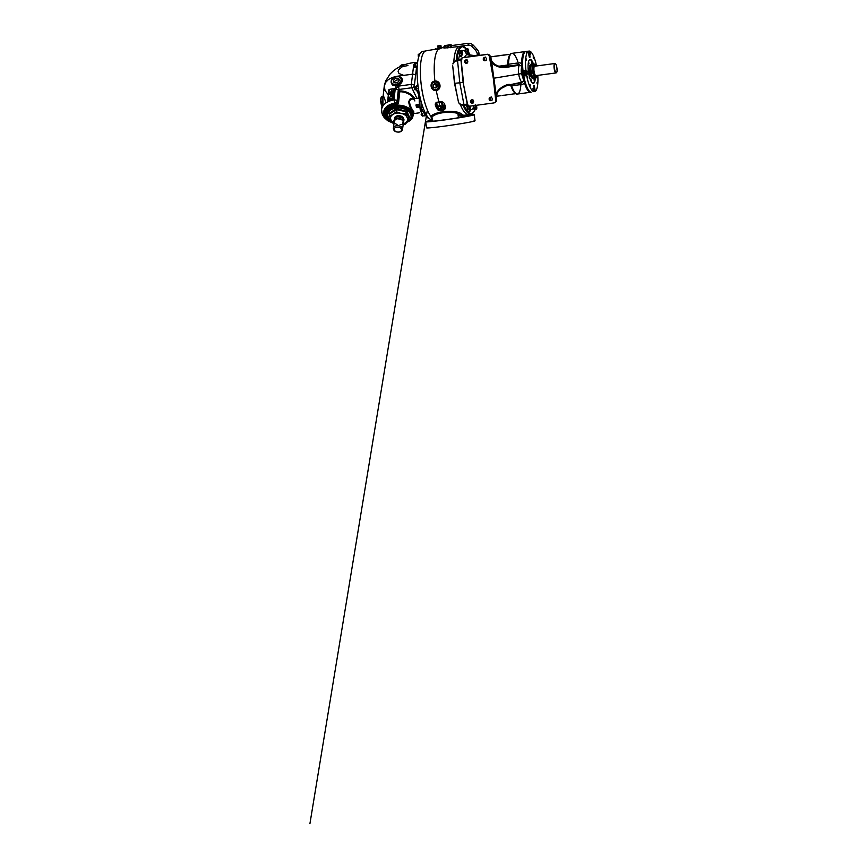 <?xml version="1.0" encoding="UTF-8"?>
<svg xmlns="http://www.w3.org/2000/svg" width="867" height="867" viewBox="0 0 867 867"><rect width="100%" height="100%" fill="white"/><g stroke="black" fill="none" stroke-linecap="round" stroke-linejoin="round"><path stroke-width="1.3" d="M399.199 118.27L399.795 118.454L399.221 119.061L397.411 118.736L399.199 118.27L395.677 118.746L397.411 118.736L395.753 119.527A4.606 3.002 -173.5 0 0 395.016 119.993L394.192 122.258A4.606 3.002 -173.5 0 0 394.507 122.962L397.151 124.761M394.279 120.73L394.192 122.258L394.279 120.73M451.046 47.349L451.306 44.943M450.948 45.041L450.645 47.382M451.653 45.55L451.143 47.338M468.332 45.095L467.996 43.35L451.187 45.626M451.36 47.317L451.404 45.583M427.875 117.392L426.998 115.918M427.366 117.565L426.813 115.636M530.257 85.941L530.008 84.522M530.236 85.974L530.008 84.5M415.315 89.442L414.762 89.518L415.022 87.242M414.805 89.615L414.48 87.209M461.385 50.524A2.287 0.629 -97.7 0 1 461.753 50.774A2.287 0.629 -97.7 0 1 462.328 52.703A2.287 0.629 -97.7 0 1 462.284 54.719A2.287 0.629 -97.7 0 1 462.035 55.044A2.287 0.629 -97.7 0 1 461.103 52.963A2.287 0.629 -97.7 0 1 461.385 50.524M462.23 54.838L462.198 54.957A2.634 0.726 -97.7 0 1 462.187 54.989L461.504 55.185A2.634 0.726 -97.7 0 1 461.482 55.163L461.211 56.474L460.832 55.271M459.781 55.39L461.482 55.163L460.821 53.039A2.634 0.726 -97.7 0 1 460.81 52.985L460.832 50.665A2.634 0.726 -97.7 0 1 460.843 50.644L461.526 50.449A2.634 0.726 -97.7 0 1 461.547 50.47L461.688 50.698M396.858 117.034A3.988 2.601 6.5 0 1 397.855 116.807A3.988 2.601 6.5 0 1 399.384 116.796M401.378 129.118A3.706 2.417 -173.5 0 0 396.772 127.2A3.706 2.417 -173.5 0 0 394.322 130.072A3.706 2.417 -173.5 0 0 398.928 131.979A3.706 2.417 -173.5 0 0 401.378 129.118M414.632 66.911L414.079 66.987L414.339 64.711M414.123 67.084L413.797 64.678M470.402 110.781L470.358 110.911A2.634 0.726 -97.7 0 1 470.358 110.933L469.665 111.128A2.634 0.726 -97.7 0 1 469.654 111.106L468.982 108.993A2.634 0.726 -97.7 0 1 468.971 108.939L468.993 106.619A2.634 0.726 -97.7 0 1 469.004 106.587L469.535 106.468A2.287 0.629 -97.7 0 1 469.914 106.728A2.287 0.629 -97.7 0 1 470.488 108.657A2.287 0.629 -97.7 0 1 470.445 110.662A2.287 0.629 -97.7 0 1 470.207 110.998A2.287 0.629 -97.7 0 1 469.264 108.906A2.287 0.629 -97.7 0 1 469.546 106.478L469.686 106.392A2.634 0.726 -97.7 0 1 469.708 106.413L469.86 106.641M468.234 106.587L467.703 106.175C466.652 106.283 467.346 112.255 468.343 111.8L468.711 111.258M468.646 111.269A2.829 0.78 -97.7 0 1 468.31 111.8L468.343 111.8M459.933 50.654L459.369 50.243C458.318 50.362 459.358 56.29 460.355 55.824L460.702 55.293M466.121 48.877L465.59 48.465L465.221 50.145L465.785 53.006M473.469 105.969L474.542 110.022A2.829 0.78 -97.7 0 1 474.531 110.022L474.899 109.48M466.413 63.28A1.691 1.615 -106 0 0 467.757 61.275A1.691 1.615 -106 0 0 465.709 59.996A1.691 1.615 -106 0 0 466.413 63.28M485.097 60.766A1.691 1.615 -106 0 0 486.441 58.761A1.691 1.615 -106 0 0 484.393 57.471A1.691 1.615 -106 0 0 485.097 60.766M460.984 60.647L461.656 59.314L460.984 60.647M472.244 103.195A1.691 1.615 -106 0 0 473.588 101.201A1.691 1.615 -106 0 0 471.529 99.911A1.691 1.615 -106 0 0 472.244 103.195M490.917 100.68A1.691 1.615 -106 0 0 492.261 98.686A1.691 1.615 -106 0 0 490.213 97.397A1.691 1.615 -106 0 0 490.917 100.68M467.606 48.747A2.287 0.629 -97.7 0 1 467.974 48.996A2.287 0.629 -97.7 0 1 468.559 50.925A2.287 0.629 -97.7 0 1 468.505 52.93A2.287 0.629 -97.7 0 1 468.267 53.266A2.287 0.629 -97.7 0 1 467.335 51.175A2.287 0.629 -97.7 0 1 467.606 48.747M468.462 53.05L468.429 53.169A2.634 0.726 -97.7 0 1 468.418 53.201L467.736 53.396A2.634 0.726 -97.7 0 1 467.714 53.375L467.053 51.251A2.634 0.726 -97.7 0 1 467.042 51.207L467.064 48.888L467.757 48.66A2.634 0.726 -97.7 0 1 467.779 48.682L467.92 48.91M476.33 105.297A2.287 0.629 -97.7 0 1 476.677 108.884A2.287 0.629 -97.7 0 1 476.427 109.209A2.287 0.629 -97.7 0 1 475.658 107.941A2.287 0.629 -97.7 0 1 475.452 105.416M476.622 109.004L476.59 109.123A2.634 0.726 -97.7 0 1 476.579 109.155L475.896 109.35A2.634 0.726 -97.7 0 1 475.875 109.329L475.214 107.205A2.634 0.726 -97.7 0 1 475.203 107.15L475.224 104.831M522.877 69.371A17.199 4.703 82.3 0 0 523.755 75.852M520.222 83.048L509.059 84.923L520.222 83.048C520.807 83.015 522.996 82.517 521.576 82.267C520.005 79.731 519.062 76.979 518.748 74.02C518.206 71.105 518.325 68.168 519.095 65.22A3.674 0.791 -165.2 0 0 521.717 65.968L521.761 66.716C521.143 69.035 521.056 71.332 521.522 73.608L524.459 82.842C523.787 83.839 522.736 84.392 521.295 84.511L511.671 85.811A1.181 0.639 160.9 0 1 510.739 85.497L510.739 85.497A1.181 0.639 160.9 0 1 510.728 85.302L510.067 84.749M521.761 66.716A20.526 5.625 82.3 0 0 522.433 73.489A20.526 5.625 82.3 0 0 523.701 80.078M528.111 73.24L528.036 73.868L526.171 74.053L526.236 73.424L528.111 73.24L527.884 71.712L523.939 72.525A18.044 4.942 82.3 0 0 524.036 73.175A18.044 4.942 82.3 0 0 524.134 73.814L525.543 73.543L525.337 72.145A0.585 0.564 74 0 1 525.467 71.69M533.194 56.81L533.411 58.327L533.194 56.81M536.966 82.658L537.139 83.871L536.966 82.658M532.934 88.716L533.107 89.919L532.934 88.716M527.602 76.849L527.786 78.063L527.602 76.849M526.312 58.945L526.486 60.159L526.312 58.945M530.344 52.887L530.517 54.101L530.344 52.887M535.665 64.743L535.839 65.957L535.665 64.743M532.197 82.874A11.802 3.23 82.3 0 0 533.172 83.113A11.802 3.23 82.3 0 0 533.888 82.528A11.78 3.23 82.3 0 0 534.972 78.312M535.307 78.268A12.073 3.305 -97.7 0 1 533.465 83.34A12.073 3.305 -97.7 0 1 532.338 82.994A12.073 3.305 -97.7 0 1 528.447 71.853A12.073 3.305 -97.7 0 1 529.249 60.061A12.073 3.305 -97.7 0 1 529.986 59.476A12.073 3.305 -97.7 0 1 533.368 63.844M529.011 60.462A11.78 3.23 82.3 0 1 530.897 60.126A11.78 3.23 82.3 0 1 533.032 63.887A11.802 3.23 82.3 0 0 530.875 60.105A11.802 3.23 82.3 0 0 529.77 59.769A11.802 3.23 82.3 0 0 529.152 60.213M532.002 82.679A11.78 3.23 82.3 0 0 533.909 82.506A11.802 3.23 82.3 0 0 534.961 78.312M528.697 71.571L528.881 72.861L528.697 71.571M528.772 62.457L528.957 63.746L528.772 62.457M531.482 61.687L531.666 62.977L531.482 61.687M531.319 79.905L531.504 81.195L531.319 79.905M530.669 64.689A6.806 1.864 82.3 0 0 530.582 64.689A6.806 1.864 82.3 0 0 529.683 71.961A6.806 1.864 82.3 0 0 532.403 78.193A6.806 1.864 82.3 0 0 532.479 78.171M534.029 79.125L534.213 80.414L534.029 79.125M530.376 71.192A6.502 1.777 -97.7 0 0 530.561 72.492L530.539 72.492A6.578 1.799 -97.7 0 1 530.441 71.842A6.578 1.799 -97.7 0 1 530.355 71.213L530.387 69.902L530.344 71.202M530.181 72.525A6.578 1.799 -97.7 0 1 530.073 71.896A6.578 1.799 -97.7 0 1 529.997 71.257L529.986 71.257M531.287 64.093L532.175 63.974L531.525 64.754M535.871 75.819A5.473 1.496 -97.7 0 1 535.362 76.437A5.473 1.496 -97.7 0 1 534.701 76.133A5.473 1.496 -97.7 0 1 533.086 71.224A5.473 1.496 -97.7 0 1 533.335 66.055A5.473 1.496 -97.7 0 1 533.779 65.61A5.473 1.496 -97.7 0 1 534.56 66.055M533.834 65.805A5.289 1.441 82.3 0 0 533.725 65.805A5.289 1.441 82.3 0 0 533.671 65.816A5.289 1.441 82.3 0 0 533.292 66.163M534.625 76.047A5.289 1.441 82.3 0 0 535.134 76.274A5.289 1.441 82.3 0 0 535.188 76.263A5.289 1.441 82.3 0 0 535.221 76.253M556.397 72.687A4.747 1.3 -97.7 0 1 556.278 72.817A4.747 1.3 -97.7 0 1 556.126 72.904A4.747 1.3 -97.7 0 1 556.072 72.915L535.958 75.624A5.278 1.441 -97.7 0 1 535.47 76.22A5.278 1.441 -97.7 0 1 535.416 76.231A5.278 1.441 -97.7 0 1 533.292 71.3A5.278 1.441 -97.7 0 1 533.942 65.794A5.278 1.441 -97.7 0 1 534.007 65.773A5.278 1.441 -97.7 0 1 534.701 66.217A4.747 1.3 82.3 0 0 534.69 66.217A4.747 1.3 82.3 0 0 534.636 66.228A4.747 1.3 82.3 0 0 534.05 71.192A4.747 1.3 82.3 0 0 535.958 75.624A4.747 1.3 82.3 0 0 536.001 75.613M557.069 69.057L556.712 66.618A4.573 1.257 82.3 0 0 555.324 63.67A4.573 1.257 82.3 0 0 555.064 63.649A4.573 1.257 82.3 0 0 554.512 68.526A4.573 1.257 82.3 0 0 556.386 72.698A4.573 1.257 82.3 0 0 556.527 72.622A4.573 1.257 82.3 0 0 557.069 69.057L556.777 69.089M556.072 72.915A4.747 1.3 -97.7 0 1 554.165 68.482A4.747 1.3 -97.7 0 1 554.761 63.519A4.747 1.3 -97.7 0 1 554.804 63.508A4.747 1.3 -97.7 0 1 555.032 63.54A4.747 1.3 -97.7 0 1 555.183 63.638M460.68 46.645A34.301 9.385 82.3 0 0 459.488 46.536A34.301 9.385 82.3 0 0 456.009 50.188A34.301 9.385 82.3 0 0 455.099 52.92L455.121 53.082M459.705 46.504A34.312 9.396 82.3 0 0 459.575 46.515A34.312 9.396 82.3 0 0 459.12 46.601A34.312 9.396 82.3 0 0 453.809 62.088A34.301 9.385 82.3 0 1 455.002 53.288L455.077 53.277A34.301 9.385 -97.7 0 1 455.164 52.909L455.099 52.92M468.863 114.487A34.312 9.396 82.3 0 1 468.733 114.509A34.312 9.396 82.3 0 1 460.258 104.333A34.301 9.385 82.3 0 0 468.646 114.509A34.301 9.385 82.3 0 0 469.773 114.086M418.533 57.005L418.739 54.632M418.393 56.984L418.208 54.599M396.046 82.809A3.034 2.146 -24.2 0 0 399.102 79.341A3.034 2.146 -24.2 0 0 396.566 78.247A3.034 2.146 -24.2 0 0 393.564 81.834A3.034 2.146 -24.2 0 0 396.046 82.809M399.178 80.295A2.959 2.092 -24.2 0 0 397.303 79.948A2.959 2.092 -24.2 0 0 394.236 82.517M414.881 100.951L413.722 99.326L412.02 98.946L410.351 99.77L409.452 101.688C409.82 104.669 410.991 107.649 412.963 110.618L413.689 112.526M413.667 112.157L413.732 111.204M419.335 112.753L419.216 112.797A0.932 0.9 -114.3 0 1 418.934 112.873L413.993 113.566L413.201 114.357L409.712 106.587L408.595 101.818L410.254 98.74L413.05 98.805M418.327 104.452L416.117 104.744L416.789 105.167L416.583 107.443L415.997 105.308M382.282 103.531L383.073 96.627M391.537 83.351L393.217 85.085L396.056 85.215A5.538 3.912 -24.2 0 0 401.529 78.648A5.538 3.912 -24.2 0 0 401.464 78.539M419.812 106.663L419.552 105.178A10.74 2.937 82.3 0 0 419.736 106.413L419.303 104.701L418.176 104.853L418.035 105.655L418.154 104.604M386.075 102.88L383.799 96.681L382.911 98.188L382.976 105.926M395.547 117.348A4.248 2.774 6.5 0 1 397.812 116.406A4.248 2.774 6.5 0 1 403.133 118.714M387.311 113.707A12.301 8.031 6.5 0 1 387.332 113.349A12.301 8.031 6.5 0 1 396.002 106.565A12.301 8.031 6.5 0 1 411.76 116.135A12.301 8.031 6.5 0 1 411.695 116.492M403.133 123.883A8.572 5.592 -173.5 0 0 403.957 123.602A8.572 5.592 -173.5 0 0 404.586 123.331A8.572 5.592 -173.5 0 0 405.333 122.908A8.572 5.592 -173.5 0 0 405.875 122.529A8.572 5.592 -173.5 0 0 406.428 122.03L408.52 120.448L407.609 118.768A8.572 5.592 -173.5 0 0 407.273 117.565A8.572 5.592 -173.5 0 0 406.558 116.416L405.713 114.206L402.754 113.837A8.572 5.592 -173.5 0 0 401.031 113.328A8.572 5.592 -173.5 0 0 399.221 113.068L396.317 112.157L394.236 113.74A8.572 5.592 -173.5 0 0 392.859 114.433A8.572 5.592 -173.5 0 0 391.765 115.311L389.738 116.351L390.583 118.573A8.572 5.592 -173.5 0 0 390.789 119.451A8.572 5.592 -173.5 0 0 390.919 119.776L390.583 118.573A8.572 5.592 -173.5 0 1 391.765 115.311L394.236 113.74A8.572 5.592 -173.5 0 1 399.221 113.068L402.754 113.837A8.572 5.592 -173.5 0 1 406.558 116.416L407.609 118.768A8.572 5.592 -173.5 0 1 406.428 122.03L408.639 120.448L409.083 118.085L406.059 111.68L396.371 109.665L395.991 108.949L396.826 108.83L396.317 112.157L396.371 109.665L389.76 113.88L389.576 116.08M403.112 124.057L404.076 123.602L403.112 124.122M436.09 87.762A2.081 1.994 -106 0 0 434.952 83.785M433.305 85.28A2.092 2.005 -106 0 0 433.543 86.917M435.722 84.478L433.652 84.76A1.658 1.593 74 0 0 433.305 85.237L433.305 84.988A1.81 1.745 74 0 1 433.457 84.782L435.722 84.478A1.81 1.745 74 0 1 435.917 84.63L436.188 86.754A1.658 1.593 74 0 1 435.841 87.231L434.042 87.469A1.658 1.593 74 0 1 433.576 87.101L433.652 87.339A1.81 1.745 74 0 0 433.847 87.491L434.042 87.469A2.092 2.005 -106 0 0 437.25 85.584A2.092 2.005 -106 0 0 433.511 84.771M431.408 119.581L431.408 119.581A34.442 9.429 -97.7 0 1 424.537 111.377A34.442 9.429 -97.7 0 1 417.114 74.031A34.442 9.429 -97.7 0 1 422.988 51.316A34.442 9.429 -97.7 0 1 424.559 51.608M427.474 110.185A34.322 9.396 -97.7 0 1 420.928 61.6M423.963 112.97A11.043 3.024 -97.7 0 1 423.324 111.323A11.022 3.013 -97.7 0 0 423.963 112.97A11.043 3.024 -97.7 0 0 426.347 115.604L426.759 115.56M438.735 108.538A1.691 1.626 -106 0 0 441.336 106.847A1.691 1.626 -106 0 0 439.536 105.601A1.68 1.615 74 0 1 440.447 108.819M439.536 105.601A1.691 1.626 -106 0 0 438.279 106.587M438.236 106.684A1.691 1.626 -106 0 0 438.442 108.202M437.564 48.303L441.78 47.685L440.588 47.392L440.902 45.463L441.173 47.382M438.865 105.85L439.591 105.525C441.444 104.744 442.105 109.22 440.089 108.971L439.547 108.928M435.093 87.925A2.135 2.048 -106 0 0 437.391 85.551A2.135 2.048 -106 0 0 434.02 84.175M441.043 48.454L438.55 49.17L438.68 48.281C443.254 47.674 445.367 47.067 440.664 47.707L441.043 48.454M459.575 46.515L444.359 48.043M426.326 107.27A34.301 9.385 -97.7 0 1 420.593 64.722M438.019 47.804L441.693 47.327M420.831 110.174L420.267 110.25L420.528 107.974M420.311 110.347L419.996 107.941M470.402 115.181L467.28 115.625L470.402 115.181M431.983 120.99L429.382 121.326L431.961 120.903M466.479 116.308L463.357 116.752L466.479 116.308M427.453 127.449A24.504 0.943 -8.3 0 0 426.564 127.839A24.504 0.943 -8.3 0 0 447.589 125.715A24.504 0.943 -8.3 0 0 474.162 121.152A24.504 0.943 -8.3 0 0 475.051 120.762A24.504 0.943 -8.3 0 0 474.086 120.643M431.874 120.242A24.504 0.943 -8.3 0 0 426.575 121.391A24.504 0.943 -8.3 0 0 425.675 121.781A24.504 0.943 -8.3 0 0 446.7 119.657A24.504 0.943 -8.3 0 0 473.274 115.094A24.504 0.943 -8.3 0 0 474.162 114.704A24.504 0.943 -8.3 0 0 467.79 114.997M448.391 47.609L448.315 45.756M448.152 47.631L448.326 45.702M421.709 115.322L421.535 114.011M417.818 106.663L417.645 105.341M418.967 96.551L418.794 95.24M419.52 96.941L419.303 94.503L419.91 97.321M419.303 94.503L418.306 90.536M422.37 105.741L421.991 105.59A11.022 3.013 -97.7 0 1 421.774 103.823M422.121 106.381A11.022 3.013 -97.7 0 1 421.991 105.59L421.969 105.449A11.043 3.024 -97.7 0 1 421.763 103.802M498.026 95.825A15.552 4.259 -97.7 0 1 497.322 96.172A15.552 4.259 -97.7 0 1 496.574 96.042M513.286 93.939L514.445 93.864M513.297 93.939L511.888 94.135M511.714 94.232L508.745 94.633M501.039 95.673L499.858 95.825M500.27 95.771L497.322 96.172M503.478 95.262L504.356 95.218M503.705 95.305L504.594 95.186M502.427 95.403L503.532 95.337M515.388 93.734L514.283 93.809M508.896 94.579L508.279 94.655M507.488 94.741L508.268 94.611M507.303 94.828L505.569 95.056M499.229 95.825L498.688 95.912M504.822 95.164L505.97 95.002M417.146 68.059L415.857 67.333L416.507 68.146M417.558 62.782L415.575 63.454L415.857 67.333A2.298 0.629 82.3 0 0 416.117 67.756A2.298 0.629 82.3 0 0 416.16 67.799M415.857 67.333A2.298 0.629 82.3 0 1 415.38 65.177A2.298 0.629 82.3 0 1 415.542 63.508L415.553 63.497A2.298 0.629 82.3 0 1 415.575 63.454L417.471 63.594M417.244 66.239L415.737 66.434M448.369 45.485L448.011 47.642M444.37 47.988L445.085 46.45L447.903 45.55L445.129 45.517L448.022 45.095L448.499 45.853M445.454 45.442L445.367 45.474C444.316 45.723 443.817 46.406 443.871 47.533L443.926 47.891M447.881 48.032L447.61 46.114M432.091 120.697L432.731 120.513M428.807 121.282L426.954 121.521L428.807 121.282M435.342 49.235L426.087 50.828A34.496 9.439 -97.7 0 0 420.636 78.626A34.496 9.439 -97.7 0 0 430.769 116.221L432.568 121.25A21.437 0.824 -8.3 0 0 444.229 119.874A21.437 0.824 -8.3 0 0 458.47 117.76L467.703 115.213M428.981 121.228L428.157 121.315M427.301 121.521L428.125 121.369M427.247 121.434L427.951 121.304M430.065 120.773L430.888 120.643L430.065 120.751M431.365 120.784L431.961 120.654M431.593 120.708L432.6 120.546M418.555 107.259L418.035 105.655L418.317 106.944M419.433 104.203L418.176 104.853M419.422 106.251L418.295 106.403M419.877 107.28L418.75 107.432M422.446 115.929L421.915 113.826M422.207 115.604L422.066 113.512M424.147 115.658L422.641 116.091M418.718 90.482L417.2 90.677L416.55 89.865L417.2 90.677M417.981 85.356L416.268 85.985L416.55 89.865A2.298 0.629 82.3 0 0 416.81 90.287A2.298 0.629 82.3 0 0 416.854 90.331M416.55 89.865A2.298 0.629 82.3 0 1 416.073 87.708A2.298 0.629 82.3 0 1 416.236 86.039L416.236 86.039A2.298 0.629 82.3 0 1 416.268 85.985L418.078 86.136M418.436 88.694L416.431 88.965M424.44 111.182L422.706 111.409L422.056 110.586L422.706 111.409M422.532 106.207L421.579 108.44L422.056 110.586A2.298 0.629 82.3 0 0 422.316 111.009A2.298 0.629 82.3 0 0 422.359 111.052L422.446 111.16M422.056 110.586A2.298 0.629 82.3 0 1 421.579 108.44A2.298 0.629 82.3 0 1 421.741 106.771L421.741 106.76A2.298 0.629 82.3 0 1 421.774 106.706L422.793 106.966M423.725 109.459L421.936 109.697M439.872 45.691L440.154 47.609L438.095 47.739L437.868 46.124L440.393 45.604M440.902 45.463L437.781 45.962L438.355 47.848M444.489 47.988L441.715 47.577M436.404 106.067A1.181 0.694 -19.6 0 0 435.581 105.861C434.941 104.333 435.288 103.14 436.632 102.284L439.038 101.992A35.016 9.58 -97.7 0 1 436.253 90.396C430.368 91.523 428.937 81.596 434.898 81.119A35.016 9.58 -97.7 0 1 438.55 49.17L435.44 49.452L438.669 48.801M437.597 48.173L438.68 48.281M434.822 82.137C439.417 81.292 440.566 89.095 435.895 89.507C431.3 90.341 430.151 82.549 434.822 82.137L434.898 81.119C440.718 80.013 442.159 89.94 436.253 90.396L435.895 89.507M431.593 117.229L430.964 116.525L431.625 117.739L431.929 116.882C434.54 114.715 438.29 113.317 443.178 112.688L443.297 112.667C448.185 111.995 453.029 112.244 457.83 113.393L458.264 112.32L460.789 113.371C462.23 114.921 463.585 115.517 464.864 115.159L468.733 114.509M430.769 116.221L431.018 115.994C433.782 113.88 437.748 112.493 442.929 111.81A35.016 9.58 -97.7 0 1 442.333 110.629L441.292 110.651M436.805 108.342L435.971 106.923A34.843 9.537 -97.7 0 1 435.581 105.861M440.685 110.792L440.198 109.719C441.65 109.383 442.343 108.451 442.289 106.912L441.596 102.176L443.676 106.684C443.774 108.906 442.777 110.272 440.685 110.792C438.55 110.846 437.217 109.784 436.675 107.627L436.502 106.457C436.036 105.102 436.123 103.899 436.751 102.826L437.445 107.573C437.824 109.058 438.735 109.773 440.198 109.719L440.089 108.971M439.591 105.525L439.157 102.534L436.632 102.284M441.476 101.634L441.596 102.176L439.157 102.534L439.038 101.992L441.476 101.634C443.232 102.078 444.327 103.075 444.749 104.625A34.843 9.537 82.3 0 0 445.139 105.687A1.181 0.726 -20.6 0 0 443.915 106.619C444.847 108.364 444.229 109.621 442.072 110.391L441.173 110.694M445.139 105.687C446.061 108.104 445.129 109.751 442.333 110.629L442.072 110.391M443.297 112.667L442.929 111.81C448.131 111.084 453.246 111.258 458.264 112.32M460.149 117.435L459.738 114.617L457.83 113.393L458.47 117.76M431.018 115.994A1.181 0.932 -125.5 0 1 431.929 116.882L432.568 121.25M463.184 116.568L459.738 114.617A1.181 1.051 137.2 0 1 460.789 113.371M436.535 106.977A1.181 0.726 -20.6 0 0 435.971 106.923M444.749 104.625A1.181 0.694 -19.6 0 0 443.514 105.514A36.024 9.862 -97.7 0 0 443.915 106.619L442.289 106.912M438.388 106.446L440.436 106.11L438.388 106.446A1.376 1.322 74 0 0 438.236 106.652L438.496 108.386A1.376 1.322 74 0 0 438.691 108.548L440.739 108.212A1.376 1.322 74 0 0 440.891 108.007L440.642 106.262L440.891 108.007M435.841 87.231L436.545 87.058A1.81 1.745 74 0 0 436.697 86.863M436.188 86.754L435.917 84.89M433.305 85.237L433.576 87.101M396.826 108.83L406.883 111.323L409.701 117.587L409.094 118.107M409.018 118.27L409.701 117.587M389.695 113.967L389.391 113.154L395.991 108.949M406.883 111.323L405.713 114.206L406.244 110.889M391.646 115.008L389.576 116.265L389.391 113.154M393.986 122.832A8.572 5.592 6.5 0 1 391.635 120.925L392.372 122.496L393.954 123.071M405.604 122.724L409.712 120.383L411.652 116.85A12.268 8.009 6.5 0 0 395.937 107.302A12.268 8.009 6.5 0 0 387.278 114.065A12.268 8.009 6.5 0 0 391.44 120.741L390.919 119.776A8.572 5.592 6.5 0 0 391.147 120.21A8.572 5.592 6.5 0 0 391.635 120.925L392.545 122.594M391.147 120.21L392.372 122.496L393.954 123.092M389.673 113.913L389.576 116.265L390.789 119.451M390.41 118.411L389.565 116.211M394.095 113.436L396.284 111.821L399.308 112.743M402.808 113.501L405.745 113.859L406.775 116.2M408.671 120.372L407.826 118.53M391.418 120.892A13.471 8.789 6.5 0 1 386.314 112.201A13.471 8.789 6.5 0 1 395.038 105.828L396.392 104.647L396.869 105.243L395.796 105.752A13.417 8.757 6.5 0 1 410.167 109.751A13.417 8.757 6.5 0 1 411.001 119.733A13.417 8.757 6.5 0 1 406.688 122.323M390.941 89.117L389.185 89.431M389.597 100.865L389.391 100.29L394.236 99.066L388.481 101.341L387.831 101.049L388.048 99.857L390.746 99.488M387.972 100.767L389.391 100.29L387.82 100.388M388.481 101.341L388.253 100.778M395.45 88.597L389.24 89.431L388.85 92.812M395.33 88.564L395.222 89.063A2.449 1.593 -173.5 0 1 398.267 90.32L397.032 101.168A2.449 1.68 156.9 0 1 394.474 103.271L394.236 99.066M387.777 99.998L388.925 89.659L387.766 100.29L388.719 93.939L390.443 94.135L388.817 94.655M390.746 99.542L393.781 97.603L390.963 96.649L389.196 97.418L389.012 99.044L390.714 98.805L390.746 99.542M407.956 65.556L402.472 66.596L398.538 69.75L398.126 71.679L399.026 73.522L403.719 75.375M412.963 110.618L411.977 111.377A13.525 8.822 6.5 0 0 396.869 105.243L398.527 102.87A0.932 0.607 -173.5 0 1 397.552 102.371L398.787 91.534L399.86 90.959L399.86 91.772L399.687 90.981M413.028 112.927L413.05 115.625A13.525 8.822 6.5 0 0 412.876 113.36A0.932 0.791 158.7 0 1 413.808 112.504M400.164 77.109A5.982 4.227 155.8 0 1 401.985 81.845A5.982 4.227 155.8 0 1 396.143 85.822L392.534 85.378L391.32 82.907M418.046 104.994L416.789 105.167L417.06 106.869L416.29 106.999M417.623 98.274L418.046 98.285A0.932 0.856 -35.7 0 1 417.612 98.318L416.789 98.394L417.623 98.274A0.932 0.65 -92 0 0 417.363 98.253L417.363 98.253A0.932 0.65 -92 0 0 417.287 98.264L417.287 98.264M417.536 106.814L416.583 107.443L418.468 107.194M403.047 124.631L404.412 124.512A2.449 2.449 0 0 0 406.385 122.453A2.449 1.593 6.5 0 1 404.846 123.656C404.683 124.664 404.336 124.772 403.784 124.003A2.449 1.788 -25.3 0 0 406.016 122.594M404.824 123.656C404.683 124.664 404.336 124.772 403.784 124.003C404.336 124.772 404.683 124.664 404.824 123.656M395.471 88.564L398.744 86.082A2.449 0.672 82.3 0 0 399.21 89.442L398.267 90.32L399.795 91.772L398.527 102.87M391.743 121.347A14.934 9.743 6.5 0 1 384.894 111.55A14.934 9.743 6.5 0 1 394.691 104.051L394.463 103.281A16.061 10.48 -173.5 0 0 383.723 111.756A16.061 10.48 -173.5 0 0 392.328 122.42M396.392 104.647L397.14 103.682A0.932 0.574 56 0 1 397.053 103.357L397.032 101.168A2.449 1.593 6.5 0 0 394.138 99.889A18.424 12.019 6.5 0 0 381.588 109.632L382.347 114.574L384.168 117.544L387.69 120.708L393.9 123.591M394.94 104.647L394.788 104.04L397.053 103.357L397.877 104.235L397.14 103.682L394.875 104.658A14.305 9.331 -173.5 0 0 385.522 111.637A14.305 9.331 -173.5 0 0 391.505 120.957M416.453 68.092L414.35 85.595L414.957 86.841M398.744 86.082L411.337 84.381L413.592 65.914M414.123 64.331L416.095 62.348L417.569 62.706M416.875 98.296L411.814 87.751A2.449 1.647 -25.6 0 0 414.35 85.595A2.449 1.593 6.5 0 0 411.337 84.381A2.449 0.672 82.3 0 0 411.814 87.751L399.21 89.442L399.86 90.959C405.897 90.742 413.212 94.622 414.61 98.784M416.951 98.459C418.371 98.155 419.216 97.44 419.498 96.302M394.691 104.051L395.038 105.828M403.773 123.992L403.437 123.298M414.003 99.293C412.67 95.294 405.648 91.566 399.86 91.772M393.716 95.988L393.705 96.801L393.694 96.107L392.285 96.562L393.716 95.988L394.236 96.508L393.629 96.692M394.052 96.53L392.285 96.562M393.477 95.728L392.415 95.749L393.835 94.936L392.502 94.98L394.279 95.164L392.404 95.879M393.575 94.839L394.366 95.359L393.564 95.923M394.095 95.197L392.491 95.099M393.661 95.023L394.366 95.359L393.661 95.023M392.578 93.939L393.022 93.278L393.445 94.449L394.149 93.127L394.073 94.308L392.578 93.939L394.16 94.503L394.149 93.127M393.119 93.376L393.445 94.449M392.849 94.113L393.531 94.633M392.924 92.867L394.539 92.531L392.892 93.17M394.539 92.531L393.011 93.062M394.593 92.01L392.816 92.249M394.669 91.068L393.986 90.558L393.174 91.273L393.856 91.772M393.921 90.244L394.853 91.035L394.008 90.428L394.853 91.035L393.846 91.902L392.903 91.111L393.921 90.244L394.767 90.851L393.759 91.707L392.903 91.111M393.174 91.273L394.583 90.883L393.911 90.363L393.087 91.078L393.77 91.588M394.583 90.883L393.986 90.558M393.846 91.902L392.989 91.306L393.846 91.902M394.853 89.702L393.065 90.07L394.572 88.933L393.185 88.998L394.962 88.759L393.466 89.897L394.929 90.027L393.065 90.049M395.049 88.976L393.878 89.843M394.236 89.182L393.174 89.117M391.375 95.392L390.779 95.511M392.252 95.435L390.475 95.673L391.05 94.752L392.328 95.63L390.475 95.673M391.05 94.752L391.537 95.511M390.67 95.522L391.039 94.871L390.67 95.522M391.678 94.384L390.616 94.405L392.025 93.593L390.703 93.625L392.48 93.82L390.605 94.525M391.776 93.484L392.567 94.004L391.765 94.568M392.296 93.853L390.692 93.755M391.862 93.669L392.567 94.004L391.862 93.669M392.523 92.975L390.757 93.159L392.285 92.357L390.898 91.978L392.697 91.534L391.385 91.967L392.61 92.303L391.266 93.018L392.599 93.289L390.768 93.137M390.898 91.978L392.068 92.466M392.697 91.534L391.797 92.086M392.61 92.303L391.754 92.997M391.851 91.198L391.255 91.328M392.729 91.252L390.952 91.49L391.526 90.558L392.816 91.436L390.952 91.49M391.526 90.558L392.014 91.328M391.147 91.338L391.516 90.688L391.147 91.338M390.453 94.004L388.904 94.839M390.54 93.029L389.857 92.52L389.034 93.235L389.727 93.744M389.792 92.205L390.724 93.007L389.868 92.39L390.724 93.007L389.716 93.864L388.774 93.072L389.792 92.205L390.638 92.812L389.63 93.679L388.774 93.072M389.034 93.235L390.453 92.845L389.771 92.325L388.958 93.04L389.641 93.549M390.453 92.845L389.857 92.52M389.716 93.864L388.86 93.268L389.716 93.864M393.781 97.603L390.659 99.347M390.692 99.011L389.012 99.044M415.521 75.396A2.449 1.593 6.5 0 0 412.497 74.194L397.238 76.242L392.383 77.434L388.405 79.547L385.631 82.398L384.276 86.05L385.067 90.601L388.34 94.817M420.571 52.898L419.921 53.906M419.791 54.166A2.298 0.629 82.3 0 1 419.953 53.429L419.953 53.429A2.298 0.629 82.3 0 1 419.986 53.375L420.007 53.765M536.706 75.527A7.283 1.994 -97.7 0 1 535.773 78.16L535.676 77.51L535.459 78.247A7.283 1.994 -97.7 0 1 532.728 72.156L532.555 70.996A7.283 1.994 -97.7 0 1 533.368 63.887L533.465 64.537L533.682 63.8A7.283 1.994 -97.7 0 1 535.438 66.12M531.569 63.724L533.682 63.8M531.341 64.808L533.368 63.887M532.555 70.996L531.059 71.192A7.283 1.994 -97.7 0 1 531.655 64.277A7.283 1.994 -97.7 0 1 531.872 64.093M531.059 71.192L530.658 72.405L532.728 72.156M532.902 72.102L530.658 72.405M535.459 78.247L533.964 78.453A7.283 1.994 -97.7 0 1 533.541 78.301A7.283 1.994 -97.7 0 1 531.222 72.362M533.964 78.453L533.248 77.857M478.497 55.466A1.68 1.095 -173.5 0 0 477.164 55.434A1.615 1.051 6.5 0 1 477.208 55.423A1.615 1.051 6.5 0 1 478.508 55.466M533.053 77.792A6.502 1.777 -97.7 0 1 532.706 77.716L531.72 76.534A6.578 1.799 -97.7 0 1 531.558 76.144M531.092 74.779A6.502 1.777 -97.7 0 1 530.821 73.76A6.578 1.799 -97.7 0 0 531.048 74.725L530.691 74.768A6.578 1.799 -97.7 0 1 530.409 73.684M530.257 69.956A6.502 1.777 -97.7 0 1 530.225 68.796M530.279 67.366A6.502 1.777 -97.7 0 1 530.355 66.726M477.208 55.423L477.164 55.434A1.68 1.095 -173.5 0 0 476.557 55.726M531.861 63.952L531.33 64.657M530.431 65.48L531.146 64.006L530.723 65.307M530.366 65.155L531.146 64.006M530.084 66.109L530.615 65.242L530.799 66.163L529.943 66.878L530.615 65.242M529.835 68.764L530.344 67.312L530.658 68.406L529.835 68.905L530.344 67.312M529.835 68.905A6.578 1.799 -97.7 0 0 529.889 70.086L530.019 71.202L530.387 69.902M530.181 72.59L530.441 73.695L530.745 72.687M530.962 73.782L531.059 72.59M530.734 74.93L531.07 75.873L531.644 76.198L531.341 75.277M531.644 76.198L531.634 75.093M531.742 76.578L532.392 77.076M532.468 77.954L533.541 78.301M532.089 77.662L532.967 78.572L532.62 77.792M533.541 78.507L532.761 77.835A6.578 1.799 -97.7 0 0 532.902 77.857M530.246 67.398A6.578 1.799 -97.7 0 1 530.311 66.846M530.236 69.956A6.578 1.799 -97.7 0 1 530.203 68.861M529.867 67.734A6.578 1.799 -97.7 0 1 529.954 66.9M530.17 72.535L530.376 73.662M531.363 76.556L531.363 76.578A6.578 1.799 -97.7 0 1 531.059 75.873M531.655 77.206A6.698 1.832 -97.7 0 1 531.395 76.74L531.742 77.358M531.384 76.719A6.698 1.832 -97.7 0 1 530.062 66.065M529.986 66.629L530.127 65.87A6.698 1.832 -97.7 0 1 530.301 65.361M524.134 73.814L524.058 74.454L526.171 74.053A0.585 0.564 74 0 1 525.543 73.543L526.236 73.424L525.911 71.603M533.953 85.215L533.931 91.729A20.526 5.625 -97.7 0 1 526.713 75.667L523.766 75.96A20.635 5.646 82.3 0 0 531.081 92.238L531.146 92.227M529.238 56.929L529.91 57.482M529.499 57.601L529.26 57.059L529.499 57.601M527.645 71.17L527.884 71.712L526.432 71.517L525.922 70.238A20.526 5.625 -97.7 0 1 528.057 51.5L525.174 51.76A20.635 5.646 82.3 0 0 523.007 70.747L525.922 70.238M525.435 74.259A0.585 0.564 74 0 1 524.806 73.749A17.459 4.779 82.3 0 1 524.698 73.056A17.459 4.779 82.3 0 1 524.6 72.362A0.585 0.564 74 0 1 524.838 71.798M529.975 56.854L529.52 51.077L526.551 51.359L529.52 51.077A20.526 5.625 -97.7 0 1 536.51 65.979M526.572 51.359L526.388 52.659M525.294 51.749L528.122 51.467L529.26 57.059M523.007 70.747L523.527 72.015L526.442 71.517L523.527 72.026M523.939 72.525L523.701 71.972M526.713 75.667L526.833 74.204L528.036 73.868M524.058 74.454L523.766 75.96M537.778 75.375A20.526 5.625 -97.7 0 1 535.394 91.317L534.191 85.746L533.465 85.876M535.286 91.338L534.105 91.544M535.394 91.317L534.105 91.555M510.305 84.706L511.671 85.811A1.181 0.639 161.7 0 1 510.739 85.519A1.181 0.639 161.7 0 1 510.739 85.508L514.218 92.466C515.724 93.864 516.808 94.395 517.458 94.048A20.526 5.625 82.3 0 0 520.861 84.565M509.059 84.923L521.576 82.267A3.674 1.04 148.1 0 1 523.885 80.794M506.772 67.29L506.404 66.748L517.566 64.873C518.13 64.711 520.363 64.516 519.095 65.22L506.772 67.29C500.985 68.45 494.092 66.087 491.405 62.023L489.66 58.327L493.312 78.312L521.522 73.608M517.762 61.557A20.526 5.625 82.3 0 0 511.985 53.353A20.526 5.625 82.3 0 0 508.528 64.191L508.528 64.234C508.127 65.545 507.217 66.282 505.819 66.456L507.704 64.732A1.181 0.564 -178 0 0 507.748 64.895L505.819 66.456L507.217 66.033L504.215 66.163M507.704 64.711A1.181 0.564 -178.7 0 1 508.528 64.191A1.181 0.564 -178 0 0 507.704 64.732L507.704 64.711A1.181 0.564 -178.7 0 0 507.704 64.722C507.791 60.798 508.311 57.807 509.265 55.726C510.62 53.396 511.248 53.57 511.985 53.353L525.142 51.576A20.526 5.625 82.3 0 0 521.674 63.757L521.717 65.968M498.872 90.677L498.904 90.656C501.191 88.022 504.041 86.223 507.466 85.248L500.27 88.965L496.119 94.362L491.6 61.763C494.179 65.632 500.833 67.875 506.404 66.748L506.545 66.661C503.564 67.127 500.638 66.846 497.766 65.838L495.024 64.505M496.379 94.525L495.534 98.654A12.246 11.77 -106 0 0 495.588 99.185L496.531 98.914C495.924 95.641 498.005 91.349 498.904 90.656L502.567 87.448L507.217 85.324M491.112 58.23L490.473 57.742M511.671 85.811L511.682 85.844A20.526 5.625 82.3 0 0 517.458 94.048L530.626 92.27A20.526 5.625 82.3 0 0 530.918 92.195M520.287 83.037A3.674 1.008 -97.7 0 1 521.295 84.511M524.459 82.842A20.526 5.625 82.3 0 0 530.626 92.27M525.944 51.673A20.526 5.625 82.3 0 0 525.142 51.576M505.819 66.456L517.566 64.873A3.674 1.008 82.3 0 0 518.152 62.933C519.561 62.662 520.742 62.944 521.674 63.757M506.892 66.607C502.481 67.29 498.568 66.607 495.122 64.57L495.079 64.516C492.489 62.662 490.95 60.278 490.462 57.363L489.617 55.033L487.536 54.253L463.401 57.601M495.122 64.57C492.629 62.901 491.069 60.506 490.44 57.374L490.234 56.247L489.324 56.528L489.519 57.634A12.246 11.77 -106 0 0 489.627 58.165L491.6 61.763M493.312 78.312L495.523 98.48L496.119 94.362C497.528 89.626 503.424 85.129 509.265 84.337M454.785 83.351L458.513 102.393C459.683 104.094 461.417 104.82 463.704 104.56L467.237 104.083L463.108 82.365L467.53 104.094A2.449 2.352 -106 0 0 470.207 106.121L493.713 102.956A2.449 2.352 -106 0 0 495.707 100.301L496.618 100.041L496.401 101.385L494.602 102.696L496.379 101.406L496.509 98.925C496.217 95.771 497.019 92.997 498.926 90.612M495.707 100.301L495.588 99.185M457.635 60.17L457.321 60.809C455.045 61.156 453.571 62.24 452.91 64.028L452.964 63.681C453.658 61.73 455.142 60.571 457.418 60.202L460.93 59.725L463.108 82.365L459.803 82.809L463.943 104.528L464.17 105.048L467.703 104.571L467.367 104.073L467.985 104.929M467.064 48.888A2.634 0.726 -97.7 0 1 467.064 48.855L465.286 49.126A2.634 0.726 -97.7 0 1 465.297 49.094L467.064 48.855M489.324 56.528A2.449 2.352 -106 0 0 486.647 54.502L463.141 57.677L486.647 54.502M489.617 55.033L487.547 54.253M463.141 57.677A2.449 2.352 -106 0 0 461.146 60.322L463.498 82.322M461.342 59.368L460.984 60.311L461.146 59.704L457.559 60.777L459.803 82.809L454.492 83.319L452.704 65.827L454.763 83.199M491.99 100.377C490.158 101.233 489.541 96.703 491.535 97.039M473.306 102.891C471.485 103.747 470.868 99.217 472.851 99.553M473.534 107.378L475.203 107.15M475.214 107.205L473.534 107.432M473.62 108.05L474.097 109.567L475.875 109.329L474.119 109.589A2.634 0.726 -97.7 0 1 474.097 109.567M467.736 53.396L466.251 53.602L467.714 53.375M467.757 48.66L465.297 49.094M465.286 49.126L465.276 50.774M465.362 51.435L467.042 51.207M467.053 51.251L465.373 51.478M485.683 57.124C483.678 56.788 484.382 61.297 486.192 60.452M466.999 59.639C464.994 59.303 465.698 63.811 467.519 62.966M470.564 109.665A29.803 8.161 82.3 0 0 473.241 108.072L473.274 106.804M468.852 105.893L468.96 106.489M468.332 105.265L466.782 106.674L467.931 105.08M460.55 56.008A0.585 0.553 44.9 0 0 461.211 56.474C460.572 56.843 459.954 56.637 459.369 55.856L460.8 55.401M461.873 55.098L461.32 56.832L459.369 55.856A29.803 8.161 82.3 0 0 458.556 59.975M466.489 54.307L467.389 53.559L467.107 54.794M465.319 52.28L464.918 51.023L465.351 52.302M468.115 54.697A29.803 8.161 82.3 0 0 467.389 53.559L467.476 54.621M467.27 54.621L467.703 54.643A25.241 6.914 82.3 0 0 464.604 57.341M467.389 53.559L467.389 54.74L464.918 51.023A29.803 8.161 82.3 0 0 461.916 51.088M461.493 58.75L458.784 59.942M466.359 48.845A33.726 9.234 82.3 0 0 456.996 60.246L461.168 59.617L456.703 60.332M452.888 63.844L452.888 63.876A0.585 0.585 0 0 1 452.899 63.8C453.94 61.243 454.763 61.145 456.476 60.397L457.418 60.202L457.321 60.809M454.492 83.319L458.654 102.674C459.9 104.517 461.667 105.319 463.964 105.08L463.704 104.56M468.364 106.576L467.822 105.904A0.585 0.564 107.6 0 1 468.137 105.341M467.822 105.904L466.782 106.674A29.803 8.161 82.3 0 1 465.666 104.853M459.12 53.526L459.608 55.087M461.526 50.449L459.066 50.882A2.634 0.726 -97.7 0 1 459.066 50.882L459.033 53.06M467.259 109.383L467.877 111.355L469.654 111.106M467.215 107.302L467.205 108.884M469.686 106.392L469.004 106.587M469.665 111.128L467.887 111.377A2.634 0.726 -97.7 0 1 467.877 111.355M468.982 108.993L467.237 109.22M467.226 109.177L468.971 108.939M468.993 106.619L467.291 106.847M400.89 117.197A3.988 2.601 6.5 0 1 401.638 117.587M402.613 118.27L402.949 118.627A4.606 3.002 -173.5 0 0 402.613 118.27A4.606 3.002 -173.5 0 0 402.093 117.858L398.95 116.817A4.606 3.002 -173.5 0 0 398.592 116.828A4.606 3.002 -173.5 0 0 397.628 116.882L395.211 117.533L395.081 118.725L395.677 118.746M398.592 116.828L397.628 116.882A4.606 3.002 -173.5 0 0 396.793 117.056A4.606 3.002 -173.5 0 0 396.382 117.197L396.327 117.273M403.285 118.833A4.259 2.774 -173.5 0 0 397.834 116.135A4.259 2.774 -173.5 0 0 395.244 117.424L396.382 117.197M395.211 117.468L394.182 119.874M394.799 118.172L395.016 119.993M394.648 118.541A4.606 3.002 -173.5 0 0 394.572 118.703A4.606 3.002 -173.5 0 0 394.496 118.887A4.606 3.002 -173.5 0 0 394.452 118.985A4.606 3.002 -173.5 0 0 394.431 119.093M394.723 119.353L395.049 119.169A5.007 3.273 6.5 0 1 395.189 119.082L395.189 118.725M395.753 119.527L394.853 118.942M402.949 118.627L402.093 117.858A4.606 3.002 -173.5 0 0 401.356 117.446A4.606 3.002 -173.5 0 0 401.085 117.316M398.95 116.817L400.045 116.785L398.874 116.926M403.253 120.394L402.917 121.087L401.887 119.7L403.253 120.394L400.272 119.288L400.11 118.15L401.887 119.7L400.565 118.562M403.881 119.386L403.816 120.806L403.957 119.581L403.047 118.736M403.643 120.567L403.957 119.581M400.088 124.675L401.67 124.523A4.606 3.002 -173.5 0 0 402.407 124.057L403.513 120.892A5.007 3.273 6.5 0 1 403.567 121.022L403.22 122.68L403.827 120.773M394.452 118.985L393.889 121.662M393.835 122.171L393.889 120.816M394.084 121.976L394.322 122.648M403.231 121.792L403.22 122.68L403.231 121.792A4.606 3.002 -173.5 0 0 402.917 121.087M461.504 55.185L459.792 55.412M460.821 53.039L459.077 53.277M459.066 53.223L460.81 52.985M460.832 50.665L459.055 50.904L460.843 50.644M508.268 54.437L506.751 54.719M502.546 55.206L501.039 55.542M494.526 56.344L493.583 56.539L494.526 56.29M494.19 56.409L495.144 56.214M496.813 55.987L495.404 56.301M496.314 56.052L495.566 56.16M495.501 56.171L496.065 56.16M499.034 55.737L497.853 55.965M496.943 56.041L498.698 55.726L496.954 56.084M499.414 55.629L498.698 55.726M499.024 55.683L498.449 55.781M498.612 55.813L498.07 55.813M497.756 55.856L496.173 56.192M496.162 56.149L496.78 56.062M507.726 54.567L506.762 54.762M504.507 55L502.99 55.185L504.507 54.946M504.269 55.033L503.088 55.206M503.261 55.109L504.258 54.979M507.574 54.588L504.334 55.044M506.198 54.773L504.345 55.087M505.905 54.816L505.19 54.979M506.729 54.643L506.09 54.859M493.822 56.442L494.439 56.301M493.442 56.442L492.261 56.669M500.378 55.553L499.641 55.596M501.007 55.412L501.841 55.304M499.435 55.716L500.064 55.553M502.34 55.239L501.028 55.488M500.942 66.661L502.719 66.412M504.312 66.141L505.038 66L504.345 66.38M504.247 66.412L502.752 66.661M507.488 65.393L500.595 66.596M507.52 65.448L505.071 66.239M490.559 57.807A15.552 4.259 -97.7 0 1 491.892 56.648A15.552 4.259 -97.7 0 1 492.293 56.658M510.089 54.448A15.552 4.259 82.3 0 0 509.081 56.149M530.246 85.681L530.116 84.771L530.105 85.725M450.97 45.062L450.526 44.672L450.222 45.756L450.504 47.685M448.662 44.921L450.526 44.672M448.358 46.016L450.222 45.756M477.739 55.087A0.921 0.596 6.5 0 1 477.869 53.971A0.921 0.596 6.5 0 1 478.4 55.163M475.528 50.275L476.828 49.061M472.06 46.46L473.284 45.322M394.626 130.57A4.606 3.002 6.5 0 1 393.38 128.186A4.606 3.002 6.5 0 1 396.62 125.726A4.606 3.002 6.5 0 1 402.526 129.226A4.606 3.002 6.5 0 1 400.771 131.264M478.963 55.401L479.039 54.675C479.169 52.703 478.443 50.839 476.872 49.072L473.393 45.312C471.886 43.794 470.098 43.133 467.996 43.35L468.104 43.404M397.389 116.926A3.988 2.601 6.5 0 1 397.855 116.839A3.988 2.601 6.5 0 1 399.134 116.807M466.717 60.04L466.067 60.126M471.496 101.558L473.599 101.276M473.404 102.404L472.125 102.577L473.404 102.404M535.958 75.624L535.925 75.624A5.039 1.376 -97.7 0 1 535.568 75.971A5.039 1.376 -97.7 0 1 533.498 71.376A5.039 1.376 -97.7 0 1 534.105 66A5.039 1.376 -97.7 0 1 534.668 66.228L534.928 66.553M456.226 60.473A34.301 9.385 -97.7 0 1 458.34 49.874A34.301 9.385 -97.7 0 1 461.818 46.222A34.301 9.385 -97.7 0 1 464.842 47.436M473.577 112.222A34.301 9.385 -97.7 0 1 470.976 114.195A34.301 9.385 -97.7 0 1 463.054 105.135M423.215 115.43A10.74 2.937 -97.7 0 1 420.668 110.597L422.836 115.192L424.245 115.864A11.022 3.013 82.3 0 0 424.364 115.842M419.758 95.955L419.986 107.844A10.74 2.937 -97.7 0 1 419.736 106.413M419.552 105.178A10.74 2.937 -97.7 0 1 419.379 98.047L412.02 98.946M381.957 106.37A5.083 1.387 -97.7 0 1 380.765 98.946M405.062 64.537A5.516 3.598 -173.5 0 0 403.263 64.57A5.516 3.598 -173.5 0 0 399.589 66.781L401.811 64.808L405.431 64.418M382.737 97.288A5.516 1.506 82.3 0 0 381.924 96.703A5.516 1.506 82.3 0 0 381.068 98.61A5.516 1.506 82.3 0 0 382.011 105.893M391.19 81.314A5.527 3.901 155.8 0 1 396.902 76.643A5.527 3.901 155.8 0 1 401.41 78.42A5.527 3.901 155.8 0 1 401.692 80.089A5.527 3.901 155.8 0 1 395.959 84.966A5.527 3.901 155.8 0 1 391.331 82.939A5.527 3.901 155.8 0 1 391.158 81.509M419.834 96.302A11.022 3.013 82.3 0 0 419.574 97.83A11.022 3.013 82.3 0 0 420.159 107.627M420.863 110.575A11.022 3.013 82.3 0 0 424.245 115.864L426.196 115.604M395.872 84.359A5.083 3.598 -24.2 0 0 401.15 79.872A5.083 3.598 -24.2 0 0 396.739 76.697A5.083 3.598 -24.2 0 0 391.461 81.184A5.083 3.598 -24.2 0 0 395.872 84.359M411.76 116.135L411.652 116.85A12.268 8.009 6.5 0 1 405.973 122.453M394.583 118.671A4.552 2.969 6.5 0 1 397.78 115.734A4.552 2.969 6.5 0 1 403.621 119.115M406.103 122.355A11.683 7.619 -173.5 0 0 409.907 112.981A11.683 7.619 -173.5 0 0 396.056 108.104A11.683 7.619 -173.5 0 0 391.385 120.643M510.446 85.064L506.295 85.627M467.714 115.268L467.627 114.693M465.915 114.997L464.679 116.145M436.675 107.627L437.445 107.573M389.641 114.715L389.185 113.707M392.794 88.802L389.24 89.431M388.795 93.311L388.719 93.939M390.854 99.477L394.084 99.044L395.222 89.063M402.288 64.776A5.083 3.316 6.5 0 1 405.203 64.494M380.797 98.751A5.083 1.387 -97.7 0 1 381.382 97.256M396.056 85.215L395.948 87.545M417.861 98.242L419.368 98.036M419.357 98.101L418.046 98.285M419.39 97.917A10.74 2.937 -97.7 0 1 419.769 96.02M389.24 120.849A18.424 12.019 6.5 0 1 381.588 109.632L384.276 86.05M416.333 89.713L418.859 94.98M411.001 119.733L413.05 115.625A13.525 8.822 6.5 0 1 412.464 117.609M529.856 68.731L529.878 67.724M530.441 73.695L530.225 72.6M531.07 75.873L530.767 74.952M531.818 77.445L531.471 76.827M529.325 52.388L528.577 52.453M523.896 74.497L526.833 74.204M534.115 90.352L534.841 90.222M515.226 92.888A19.399 5.31 -97.7 0 1 510.858 85.681M507.759 64.559A19.399 5.31 -97.7 0 1 510.121 55.054M508.528 64.234L518.152 62.933M489.519 57.634L490.462 57.363M496.618 100.041L496.531 98.914M462.815 57.742L464.04 57.417M470.369 56.561A25.241 6.914 82.3 0 0 467.703 54.643L476.037 55.802M463.867 105.091A33.726 9.234 82.3 0 0 475.083 109.459M468.624 52.139L469.99 54.957A33.726 9.234 82.3 0 0 468.624 52.237M399.958 116.893L400.11 118.15L399.958 116.893M393.77 122.074L394.29 122.637M400.272 119.288A4.606 3.002 -173.5 0 0 399.221 119.061M498.883 66.206L507.661 65.025M477.11 55.445L477.218 54.458C477.316 53.136 476.752 51.76 475.528 50.329L472.038 46.569C470.976 45.485 469.708 45.019 468.245 45.171L454.882 46.97M403.664 121.326L402.526 129.226C401.822 131.686 400.587 131.676 399.091 132.098C396.598 132.142 393.618 131.773 393.38 128.186L394.192 122.139M428.406 117.728L427.648 117.825M416.474 89.691L415.098 89.875M415.792 67.16L414.404 67.344M461.851 59.249L461.157 59.585M475.17 109.448L474.303 111.399L470.976 114.195L468.646 114.509M401.529 78.648L401.41 78.42C399.709 74.551 391.385 77.098 391.147 81.411L391.646 83.752M383.192 96.432L381.924 96.703L380.754 98.849L381.946 106.435M387.332 113.349L388.297 117.825L391.559 120.99M425.329 51.077L422.988 51.316M421.991 110.423L420.603 110.608M475.051 120.762L474.162 114.704M417.287 105.579A2.85 2.85 0 0 0 417.417 106.522M418.273 106.836L417.688 106.923M419.184 94.936L418.598 95.023M418.447 95.478A2.85 2.85 0 0 0 418.566 96.41M419.433 96.736L418.837 96.811M418.035 105.048L417.439 105.124M422.164 115.506L421.579 115.582M421.178 114.249A2.85 2.85 0 0 0 421.308 115.181M426.564 127.839L425.675 121.781M421.579 107.421L420.202 107.616M435.581 49.202L435.938 48.53M467.822 115.224L467.747 114.682M432.015 121.261L431.419 117.327M440.674 110.792C438.604 110.933 437.261 109.881 436.632 107.649L436.329 105.557M427.203 110.943L309.931 823.65L426.434 115.593M434.454 66.824L434.573 66.109M409.126 118.075L408.639 120.448L405.875 122.529M418.945 112.894L419.487 112.732M417.612 62.391L416.095 62.348C407.089 63.139 399.557 65.935 393.499 70.758L390.063 74.053L385.652 81.01L384.319 85.735M419.791 54.09L418.414 54.274M466.468 48.834L461.818 46.222L459.488 46.536M554.804 63.508L534.69 66.217M530.918 65.144L531.655 64.277M529.932 66.737L530.073 65.979M529.813 68.829L529.835 67.821M529.965 71.235L529.856 70.108M530.994 75.787L530.691 74.865M509.969 84.76L510.739 85.519M494.927 102.631L494.038 102.891M490.256 56.257L489.638 55.022M467.476 104.604L464.17 105.048M465.102 51.727L467.237 54.588M458.524 102.523A0.585 0.585 0 0 0 458.556 102.577C460.475 105.189 461.645 105.07 463.953 105.08M457.039 60.235L456.476 60.397M415.391 64.158L414.003 64.353M396.793 117.056L395.222 117.435M394.171 119.895L393.9 120.73M492.781 56.528L491.892 56.648M416.073 86.7L414.686 86.884"/></g></svg>
